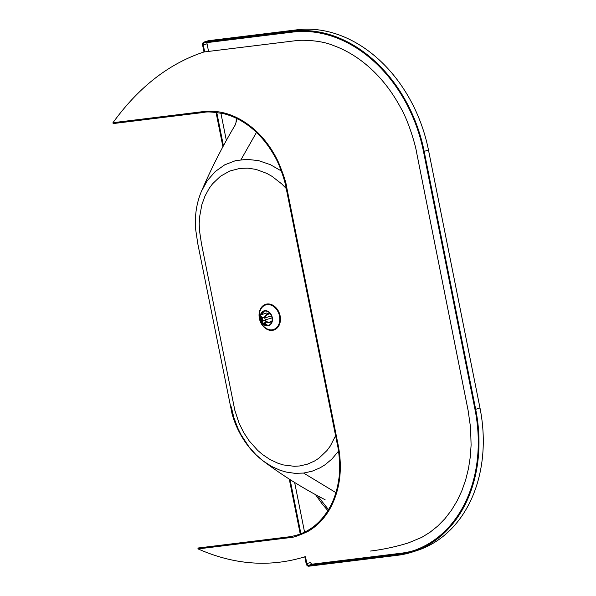 <?xml version="1.0" encoding="UTF-8"?>
<svg xmlns="http://www.w3.org/2000/svg" width="596" height="596" viewBox="0 0 596 596"><rect width="100%" height="100%" fill="white"/><g stroke="black" fill="none" stroke-linecap="round" stroke-linejoin="round"><path stroke-width="0.89" d="M262.173 321.505A7.383 5.677 72.4 0 1 261.19 318.8A7.383 5.677 72.4 0 1 261.011 316.893M261.339 314.71A7.383 5.677 72.4 0 1 264.356 311.164M262.478 323.457A7.77 5.975 -107.6 0 0 269.66 325.23A7.77 5.975 -107.6 0 0 272.29 317.541A7.77 5.975 -107.6 0 0 266.337 310.747A7.77 5.975 -107.6 0 0 260.348 315.262M260.221 316.014A7.77 5.975 -107.6 0 0 260.34 319.009A7.77 5.975 -107.6 0 0 261.689 322.391M262.806 323.352A7.383 5.677 -107.6 0 0 268.55 325.312A7.383 5.677 -107.6 0 0 271.992 317.579A7.383 5.677 -107.6 0 0 264.08 311.239A7.383 5.677 -107.6 0 0 260.787 314.889M260.497 316.409A7.383 5.677 -107.6 0 0 260.638 318.972A7.383 5.677 -107.6 0 0 261.86 322.086M268.826 325.215A7.383 5.677 72.4 0 1 263.358 323.181A9.178 7.063 -107.6 0 0 263.372 323.188M317.549 495.745L328.493 509.647M338.528 451.15L331.912 459.032L325.014 464.805L320.037 467.86L312.036 471.235L303.602 473.068L294.923 473.343L286.087 472.039L280.276 470.326L271.687 466.482L263.499 461.207L255.863 454.614L248.919 446.777L241.089 434.797L237.826 428.181L233.923 417.751L231.263 406.815M235.547 124.415C222.822 145.752 211.491 167.975 201.545 191.085L207.378 180.536L215.268 171.529L224.707 164.846L235.375 160.711L246.789 159.311L258.649 160.652L270.428 164.69L281.342 170.985M216.035 112.353L222.904 146.758M289.269 479.087L300.242 534.031M216.765 112.435L223.425 145.789M290.088 479.609L300.905 533.778M202.603 45.08L203.981 51.971C169.137 63.467 138.801 87.038 112.964 122.701L203.676 111.549C221.906 109.657 239.138 115.929 255.386 130.368C264.915 139.114 272.625 149.797 278.533 162.417C283.621 174.904 286.356 183.277 286.743 187.539L338.252 445.48C342.603 468.642 340.085 489.294 330.691 507.434C324.976 517.969 317.415 525.955 308.005 531.386C298.596 535.804 292.189 537.927 288.792 537.763L198.081 548.916C234.228 564.881 269.802 567.511 304.794 556.813L306.173 563.712A2.824 2.175 -107.6 0 0 308.892 566.2L397.435 555.316A136.305 104.889 -107.6 0 0 412.127 552.112A136.305 104.889 -107.6 0 0 475.683 409.318L424.173 151.384A136.305 104.889 -107.6 0 0 292.755 31.163L204.219 42.055A2.824 2.175 -107.6 0 0 203.914 42.115A2.824 2.175 -107.6 0 0 202.603 45.08M305.487 556.724L306.865 563.622A1.922 1.475 -107.6 0 0 308.721 565.321L397.256 554.429A135.396 104.188 -107.6 0 0 411.858 551.248A135.396 104.188 -107.6 0 0 474.99 409.407L423.48 151.466A135.396 104.188 -107.6 0 0 292.934 32.05L204.398 42.934A1.922 1.475 -107.6 0 0 204.19 42.979A1.922 1.475 -107.6 0 0 203.296 44.991L204.674 51.889L203.981 51.971M412.127 552.112L416.425 550.741A136.305 104.889 -107.6 0 0 479.981 407.955L428.472 150.021A136.305 104.889 -107.6 0 0 297.054 29.8L208.518 40.684L204.219 42.055M198.081 548.916L197.902 548.037L288.613 536.884C306.553 534.329 320.38 524.301 330.11 506.794C334.49 498.591 337.373 489.443 338.759 479.355C340.823 468.575 338.781 450.084 337.56 445.562L286.05 187.628C285.439 182.957 280.113 164.719 273.877 154.908C268.55 145.573 262.158 137.527 254.693 130.762C245.314 122.329 235.189 116.697 224.327 113.858C213.793 111.951 206.968 111.474 203.854 112.428L113.143 123.581L112.964 122.701M203.914 42.115L208.213 40.752A2.824 2.175 72.4 0 1 208.518 40.684M306.865 563.622L310.613 562.43A1.922 1.475 -107.6 0 0 312.468 564.129L401.004 553.237A135.396 104.188 -107.6 0 0 413.721 550.63M207.132 42.599A1.922 1.475 -107.6 0 0 207.043 43.799L208.563 51.412M220.878 113.084L226.346 140.44M294.647 482.484L304.571 532.176M370.526 551.047C383.153 549.49 395.744 546.785 408.312 542.941L421.722 537.383L429.962 532.31L437.747 526.067L444.944 518.699L451.433 510.28L457.102 500.916L461.87 490.732L465.677 479.892L468.486 468.553L470.289 456.894L471.101 445.078L470.557 427.451L468.076 410.257L416.567 152.315C415.673 145.834 408.595 121.018 400.49 107.384C392.406 92.343 382.505 79.424 370.779 68.637C358.993 57.872 346.306 50.079 332.702 45.259C320.074 39.917 299.706 39.694 294.685 40.819L204.674 51.889M261.137 317.012A9.178 7.063 -107.6 0 0 262.262 321.341M262.315 312.744A8.62 6.623 -107.6 0 0 261.733 314.584M261.614 317.452A8.62 6.623 -107.6 0 0 262.523 320.864M263.819 323.032A8.62 6.623 -107.6 0 0 265.816 324.947M263.745 311.455A8.62 6.623 -107.6 0 0 262.605 314.308M264.684 322.756A8.62 6.623 -107.6 0 0 267.887 325.341M260.482 315.336L260.586 316.498A4.522 3.472 72.4 0 1 260.817 316.074L260.713 314.911L260.385 315.373M266.665 322.131L262.389 323.486L262.106 322.697A4.522 3.472 72.4 0 1 261.719 322.339L262.888 320.201A1.699 1.304 72.4 0 1 262.508 318.279L260.586 316.498M267.738 313.921L266.74 312.997L260.713 314.911M261.719 322.339L262.002 323.129M262.389 323.486L261.614 323.099M271.932 321.348L268.759 322.354L266.941 321.736A4.522 3.472 72.4 0 1 266.71 322.168L264.78 320.38A1.699 1.304 72.4 0 1 264.274 320.73A1.699 1.304 72.4 0 1 263.268 320.551L262.106 322.697M266.71 322.168L268.528 322.779A5.93 4.559 -107.6 0 0 268.759 322.354M271.478 315.865L264.639 318.033A1.699 1.304 72.4 0 1 265.011 319.955L272.052 317.914M265.011 319.955L266.941 321.736M271.821 321.736L268.528 322.779M265.801 315.895L267.239 314.554A5.93 4.559 -107.6 0 0 266.859 314.204L265.414 315.545A4.522 3.472 72.4 0 1 265.801 315.895L264.639 318.033M269.869 313.25L266.859 314.204M260.817 316.074L262.739 317.854A1.699 1.304 72.4 0 1 263.246 317.504A1.699 1.304 72.4 0 1 264.251 317.683L265.414 315.545M270.182 313.623L267.239 314.554M279.502 316.014A12.889 9.916 -107.6 0 0 267.082 304.653A12.889 9.916 -107.6 0 0 259.685 318.45A12.889 9.916 -107.6 0 0 272.104 329.819A12.889 9.916 -107.6 0 0 279.502 316.014M259.372 318.458A13.499 10.385 72.4 0 1 267.12 303.997A13.499 10.385 72.4 0 1 280.135 315.902A13.499 10.385 72.4 0 1 272.387 330.363A13.499 10.385 72.4 0 1 259.372 318.458M335.913 492.639L303.602 473.068M256.466 132.401L241.015 159.668M428.472 150.021L424.173 151.384M297.054 29.8L292.755 31.163M479.981 407.955L475.683 409.318M397.256 554.429L401.004 553.237M308.721 565.321L312.468 564.129M203.296 44.991L207.043 43.799M286.229 188.515L281.744 183.911L272.014 176.341L266.799 173.399L256.101 169.428L247.936 168.154L239.942 168.392L229.736 171.045L220.513 176.222L212.556 183.791L209.196 188.343L204.972 196.091L201.865 204.659L199.556 217.13L199.22 223.701L199.444 230.317L201.463 243.667L234.831 410.301L239.1 423.249L243.622 432.405L249.098 440.757L257.733 450.434L262.478 454.502L270.04 459.553L277.997 463.263L283.376 464.932L294.23 466.296L299.535 465.975L307.253 464.247L314.502 461.051L318.964 458.16L326.928 450.591L330.288 446.039L335.593 435.728M327.875 510.66L322.175 503.948L315.5 494.635M235.979 122.888L236.381 118.291M201.545 191.085C196.643 202.64 194.654 215.216 195.577 228.819L197.775 243.645L232.06 413.855C235.085 424.583 239.756 434.372 246.073 443.23C251.162 450.323 257.01 456.35 263.618 461.297C282.973 475.787 303.468 488.593 325.103 499.716M237.148 118.671L235.226 124.966M264.937 320.521L264.274 320.73M264.579 317.079L263.246 317.504"/></g></svg>
